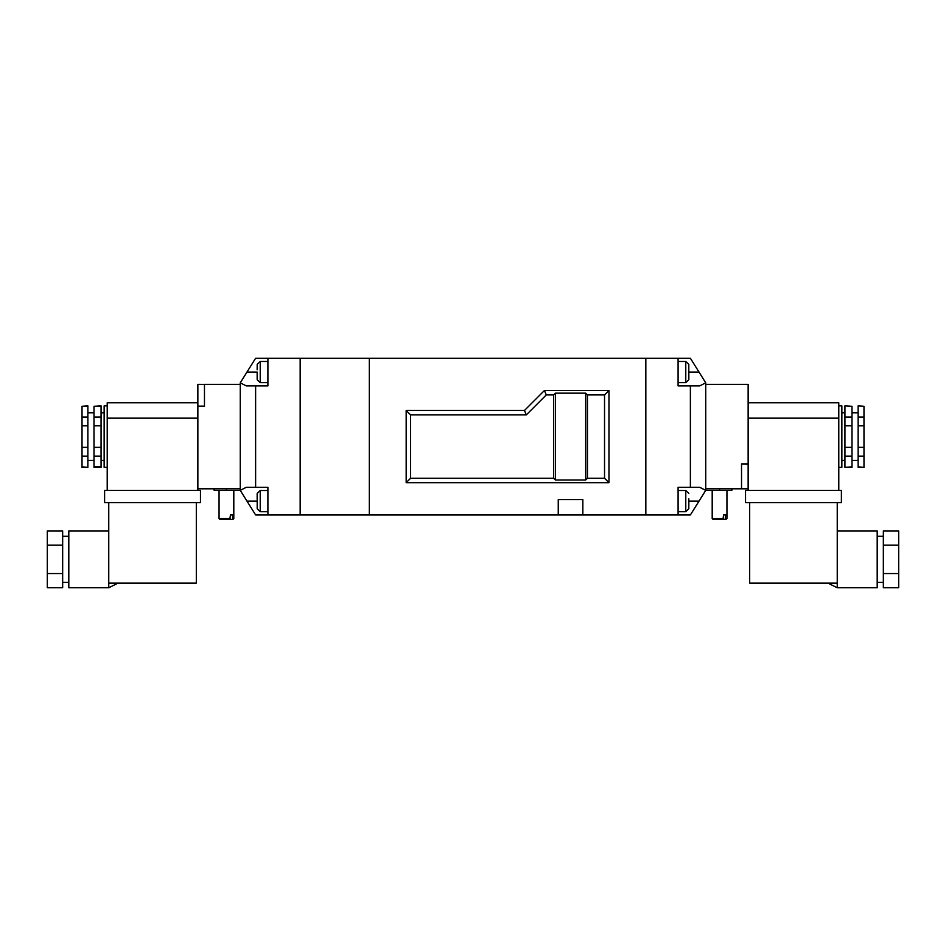 <?xml version="1.0" encoding="UTF-8"?>
<svg xmlns="http://www.w3.org/2000/svg" width="946" height="946" viewBox="0 0 946 946"><rect width="100%" height="100%" fill="white"/><g stroke="black" fill="none" stroke-linecap="round" stroke-linejoin="round"><path stroke-width="1.42" d="M688.806 364.399L688.806 379.736M688.806 369.768L688.806 374.356M688.806 508.782L688.842 498.814M688.806 503.414L688.806 498.814M688.842 374.368L688.842 379.228M690.379 487.285L678.093 487.285L678.093 514.943L690.379 514.943L705.74 490.359L699.709 487.285L690.379 487.285L690.379 385.897L699.709 385.897L705.74 382.823L690.379 358.238L678.093 358.238L678.093 385.897L690.379 385.897M705.74 383.012L705.74 490.17M678.093 358.238L645.834 358.238L645.834 514.943L678.093 514.943M838.783 467.312L841.857 467.312L841.857 405.869L838.783 405.869M837.245 530.919L877.19 530.919L877.19 587.762L837.245 587.762L837.245 502.645M852.003 406.283L844.932 405.869L852.003 406.283L852.003 467.312L844.932 467.312L852.003 466.898M863.982 406.283L858.14 405.869L863.982 406.283L863.982 425.83L858.14 425.83L858.14 417.044L863.982 417.044M844.932 466.898L844.932 417.044L852.003 417.044M844.932 425.83L852.003 425.83M844.932 447.352L852.003 447.352M844.932 456.138L852.003 456.138M858.14 466.898L863.982 467.312L858.14 467.312L858.14 456.138L863.982 456.138L863.982 425.83M858.14 456.138L858.14 447.352L863.982 447.352M748.144 402.795L838.783 402.795L838.783 490.359M883.339 573.548L883.339 530.919L898.7 530.919L898.7 587.762L883.339 587.762L883.339 573.548L898.7 573.548M841.396 502.645L745.531 502.645L745.531 490.359L841.396 490.359L841.396 502.645M838.783 418.156L748.144 418.156L748.144 490.359M837.245 583.15L749.681 583.15L749.681 502.645M883.339 545.133L898.7 545.133M844.932 417.044L844.932 406.283M858.14 447.352L858.14 425.83M858.14 417.044L858.14 406.283M863.982 466.898L863.982 456.138M725.759 514.943L725.085 519.543L722.921 519.543L723.584 514.943L725.759 514.943L723.584 514.943M726.02 519.543L725.085 519.543L726.942 518.609L726.942 490.359M723.584 518.609L712.196 518.609L712.196 490.359M726.942 518.609L725.759 518.609M713.118 519.531L722.921 519.543L713.118 519.531L712.196 518.609M731.861 488.822L731.861 490.359L705.74 490.359M705.74 488.822L741.534 488.822L741.534 463.93L748.144 463.93L748.144 384.36L705.74 384.36M741.534 488.822L748.144 488.822M741.534 463.93L748.144 463.966M748.144 488.798L741.534 488.798M257.158 372.062L257.158 379.228L257.158 372.062L246.977 372.062L240.26 382.823L246.291 385.897L255.621 385.897L255.621 487.285L246.291 487.285L240.26 490.359L255.621 514.943L267.907 514.943L267.907 487.285L255.621 487.285M257.194 364.399L257.158 369.768M257.194 508.782L257.194 493.445M257.194 503.414L257.194 498.814M257.158 498.814L257.158 493.942M255.621 385.897L267.907 385.897L267.907 358.238L255.621 358.238L246.977 372.062M240.26 490.17L240.26 383.012M267.907 358.238L645.834 358.238L645.834 514.943L582.842 514.943L582.842 499.583L558.258 499.583L558.258 514.943L300.166 514.943L300.166 358.238L300.166 514.943L267.907 514.943M585.68 393.158L555.432 393.158L555.432 480.012L585.68 480.012L585.68 393.158L587.454 394.931L604.529 394.931L608.964 390.497L544.435 390.497L524.462 410.469L406.177 410.469L406.177 482.673L608.964 482.673L608.964 390.497M555.432 393.158L553.658 394.931L546.268 394.931L544.435 390.497M585.68 480.012L587.454 478.238L604.529 478.238L608.964 482.673M555.432 480.012L553.658 478.238L410.611 478.238L406.177 482.673M587.454 478.238L587.454 394.931M604.529 478.238L604.529 394.931M553.658 394.931L553.658 478.238M546.268 394.931L526.307 414.904L410.611 414.904L410.611 478.238M558.258 514.943L582.842 514.943M369.307 358.238L369.307 514.943L369.307 358.238M410.611 414.904L406.177 410.469M526.307 414.904L524.462 410.469M232.61 514.943L232.61 518.609L231.947 519.531L229.772 519.543L230.446 514.943L232.61 514.943L230.446 514.943M231.947 519.531L232.882 519.543L231.947 519.531M219.98 519.531L229.772 519.531L219.98 519.543L219.058 518.609L219.058 490.359M230.446 518.609L219.058 518.609M240.26 490.359L214.139 490.359L214.139 488.822M232.882 519.531L233.804 518.609L232.61 518.609M197.856 384.383L204.466 384.383L197.856 384.36L197.856 406.141L204.466 406.141L197.856 406.177L197.856 488.822L240.26 488.822M204.466 406.177L204.466 384.36L240.26 384.36M101.068 447.352L93.997 447.352L93.997 425.83L101.068 425.83L101.068 467.312L93.997 467.312L93.997 447.352M87.86 406.283L82.018 406.283L87.86 405.869L87.86 447.352L82.018 447.352L82.018 467.312L87.86 467.312L82.018 466.898M87.86 425.83L82.018 425.83L82.018 447.352M107.217 405.869L104.143 405.869L104.143 467.312L107.217 467.312M117.966 583.15L108.755 587.762L68.81 587.762L68.81 530.919L108.755 530.919M108.755 587.762L108.755 502.645M101.068 406.283L93.997 406.283L101.068 405.869L101.068 425.83M101.068 417.044L93.997 417.044L93.997 425.83M87.86 417.044L82.018 417.044L82.018 425.83M101.068 466.898L93.997 466.898M107.217 490.359L107.217 402.795L197.856 402.795M62.661 545.133L62.661 587.762L47.3 587.762L47.3 530.919L62.661 530.919L62.661 545.133L47.3 545.133M200.469 502.645L104.604 502.645L104.604 490.359L200.469 490.359L200.469 502.645M197.856 490.359L197.856 418.156L107.217 418.156M108.755 583.15L196.319 583.15L196.319 502.645M62.661 573.548L47.3 573.548M101.068 456.138L93.997 456.138M93.997 417.044L93.997 406.283M87.86 447.352L87.86 466.898M87.86 456.138L82.018 456.138M82.018 406.283L82.018 417.044M688.842 508.794L685.779 511.715L685.779 490.513L678.093 490.513M678.093 382.669L685.779 382.669L685.779 361.467L678.093 361.467M688.842 501.108L699.023 501.108M688.842 372.062L699.023 372.062M719.575 490.359L719.575 488.822M257.158 364.387L260.221 361.467L260.221 382.669L267.907 382.669M267.907 490.513L260.221 490.513L260.221 511.715L267.907 511.715M257.158 501.108L246.977 501.108M226.425 490.359L226.425 488.822M685.779 511.715L678.093 511.715M685.779 382.669L688.842 379.748M685.779 361.467L688.842 364.387M688.842 493.434L685.779 490.513M858.14 412.775L852.003 412.775M858.14 460.406L852.003 460.406M844.932 412.775L841.857 412.775M844.932 460.406L841.857 460.406M877.19 582.381L883.339 582.381M877.19 536.299L883.339 536.299M828.034 583.15L837.245 587.762M260.221 361.467L267.907 361.467M257.158 379.748L260.221 382.669M260.221 511.715L257.158 508.794M260.221 490.513L257.158 493.434M233.804 518.609L233.804 490.359M87.86 460.406L93.997 460.406M87.86 412.775L93.997 412.775M101.068 460.406L104.143 460.406M101.068 412.775L104.143 412.775M68.81 536.299L62.661 536.299M68.81 582.381L62.661 582.381"/></g></svg>
